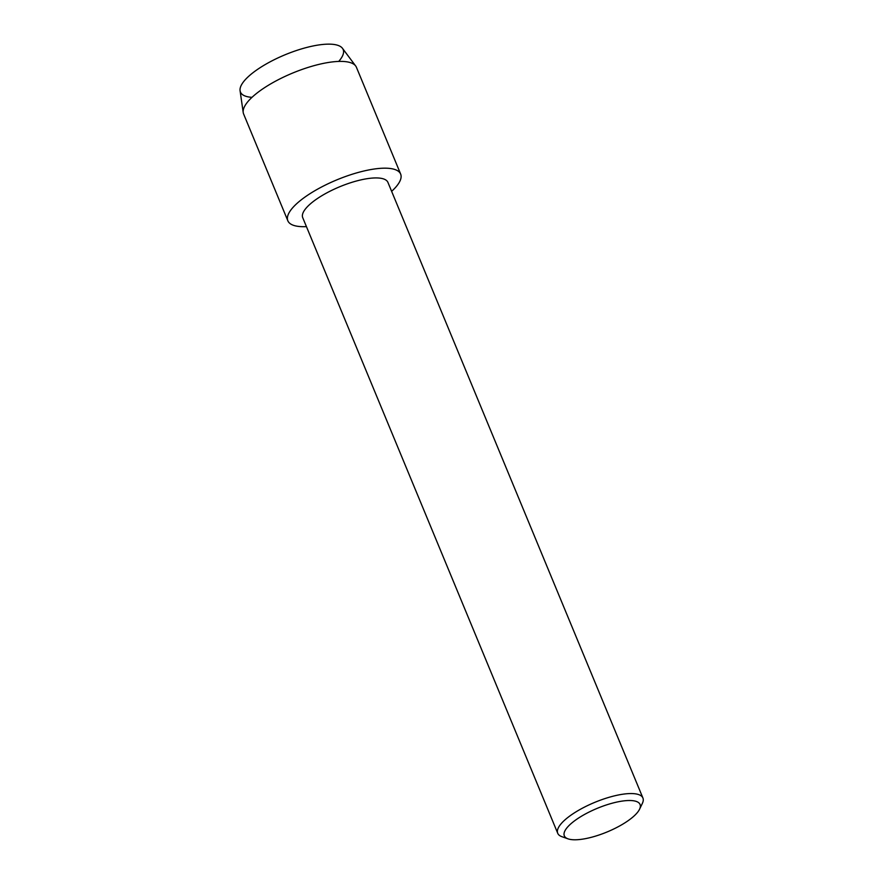 <?xml version="1.0" encoding="UTF-8"?>
<svg xmlns="http://www.w3.org/2000/svg" width="883" height="883" viewBox="0 0 883 883"><rect width="100%" height="100%" fill="white"/><g stroke="black" fill="none" stroke-linecap="round" stroke-linejoin="round"><path stroke-width="1.32" d="M251.986 97.34A55.585 17.362 -22.5 0 1 248.211 76.744A55.585 17.362 -22.5 0 1 305.308 47.825A55.585 17.362 -22.5 0 1 338.719 61.424M568.045 838.85L561.908 836.687A46.104 14.404 -22.5 0 1 557.736 833.298L302.726 217.671A46.104 14.404 -22.5 0 1 356.533 180.982A46.104 14.404 -22.5 0 1 387.924 182.384L642.923 798.011A46.104 14.404 -22.5 0 1 642.371 803.364L639.557 809.225A40.982 12.803 -22.5 0 1 592.228 837.073A40.982 12.803 -22.5 0 1 568.045 838.85A40.982 12.803 -22.5 0 1 572.637 822.316A40.982 12.803 -22.5 0 1 612.151 803.221A40.982 12.803 -22.5 0 1 639.557 809.225M306.434 226.622A61.048 19.073 -22.5 0 1 294.227 206.081A61.048 19.073 -22.5 0 1 359.094 172.218A61.048 19.073 -22.5 0 1 391.633 191.335A61.048 19.073 -22.5 0 0 400.65 174.061A61.048 19.073 -22.5 0 0 359.094 172.218A61.048 19.073 -22.5 0 0 287.847 220.794A61.048 19.073 -22.5 0 0 306.434 226.622M557.736 833.298A46.104 14.404 -22.5 0 1 611.533 796.609A46.104 14.404 -22.5 0 1 642.923 798.011M287.847 220.794L243.62 114.006A61.048 19.073 -22.5 0 1 243.211 112.538L240.077 90.717A55.585 17.362 -22.5 0 1 305.308 47.825A55.585 17.362 -22.5 0 1 342.461 48.311L355.661 65.96A61.048 19.073 -22.5 0 1 356.423 67.285L400.65 174.061M243.211 112.538A61.048 19.073 -22.5 0 1 314.867 65.43A61.048 19.073 -22.5 0 1 355.661 65.96"/></g></svg>
